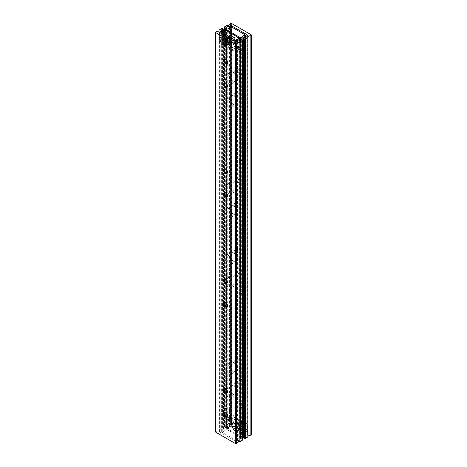<?xml version="1.0" encoding="UTF-8"?>
<svg xmlns="http://www.w3.org/2000/svg" width="467" height="467" viewBox="0 0 467 467"><rect width="100%" height="100%" fill="white"/><g stroke="black" fill="none" stroke-linecap="round" stroke-linejoin="round"><path stroke-width="0.35" stroke-dasharray="2.33 1.75" d="M241.439 428.093L241.439 428.093A3.596 2.078 60 0 1 238.894 423.686A3.596 2.078 60 0 1 241.439 422.221A3.596 2.078 60 0 1 243.984 426.628A3.596 2.078 60 0 1 241.439 428.093L240.26 427.416A1.926 1.115 60 0 1 238.894 425.052A1.926 1.115 60 0 1 239.291 424.17A1.926 1.115 60 0 1 240.26 424.264A1.926 1.115 60 0 1 241.515 425.962A1.926 1.115 60 0 1 241.223 427.509A1.926 1.115 60 0 1 240.26 427.416L241.439 428.093M239.402 424.76A1.926 1.115 -120 0 0 238.439 424.661A1.926 1.115 -120 0 0 238.141 426.208A1.926 1.115 -120 0 0 239.402 427.906A1.926 1.115 -120 0 0 240.365 428A1.926 1.115 -120 0 0 240.663 426.459A1.926 1.115 -120 0 0 239.402 424.76M233.763 423.079A1.926 1.115 -120 0 0 234.609 425.017A1.926 1.115 -120 0 0 236.092 425.536A1.926 1.115 -120 0 0 236.495 424.655A1.926 1.115 -120 0 0 235.648 422.711A1.926 1.115 -120 0 0 234.165 422.197A1.926 1.115 -120 0 0 233.763 423.079M235.8 421.899A1.926 1.115 -120 0 0 236.641 423.843A1.926 1.115 -120 0 0 238.129 424.357A1.926 1.115 -120 0 0 238.526 423.476A1.926 1.115 -120 0 0 237.685 421.538A1.926 1.115 -120 0 0 236.197 421.018A1.926 1.115 -120 0 0 235.8 421.899M242.315 428.011A1.926 1.115 -120 0 0 243.155 429.955A1.926 1.115 -120 0 0 244.638 430.469A1.926 1.115 -120 0 0 245.041 429.587A1.926 1.115 -120 0 0 244.2 427.649A1.926 1.115 -120 0 0 242.712 427.13A1.926 1.115 -120 0 0 242.315 428.011M244.346 426.838A1.926 1.115 -120 0 0 245.193 428.776A1.926 1.115 -120 0 0 246.675 429.296A1.926 1.115 -120 0 0 247.078 428.414A1.926 1.115 -120 0 0 246.232 426.47A1.926 1.115 -120 0 0 244.749 425.957A1.926 1.115 -120 0 0 244.346 426.838M239.402 292.605A5.184 2.989 -120 0 0 235.742 294.724A5.184 2.989 -120 0 0 239.402 301.069A5.184 2.989 -120 0 0 243.068 298.95A5.184 2.989 -120 0 0 239.402 292.605L241.235 293.667A2.592 1.494 -120 0 0 239.939 293.539A2.592 1.494 -120 0 0 239.542 295.611A2.592 1.494 -120 0 0 241.235 297.893A2.592 1.494 -120 0 0 242.531 298.022A2.592 1.494 -120 0 0 243.068 296.837A2.592 1.494 -120 0 0 241.235 293.667L239.402 292.605M241.439 293.545A2.592 1.494 -120 0 0 240.143 293.416A2.592 1.494 -120 0 0 239.746 295.494A2.592 1.494 -120 0 0 241.439 297.777A2.592 1.494 -120 0 0 242.735 297.905A2.592 1.494 -120 0 0 243.132 295.833A2.592 1.494 -120 0 0 241.439 293.545M239.402 269.103A5.184 2.989 -120 0 0 235.742 271.222A5.184 2.989 -120 0 0 239.402 277.567A5.184 2.989 -120 0 0 243.068 275.448A5.184 2.989 -120 0 0 239.402 269.103L241.235 270.165A2.592 1.494 -120 0 0 239.939 270.037A2.592 1.494 -120 0 0 239.542 272.109A2.592 1.494 -120 0 0 241.235 274.392A2.592 1.494 -120 0 0 242.531 274.52A2.592 1.494 -120 0 0 243.068 273.335A2.592 1.494 -120 0 0 241.235 270.165L239.402 269.103M241.439 270.043A2.592 1.494 -120 0 0 240.143 269.914A2.592 1.494 -120 0 0 239.746 271.992A2.592 1.494 -120 0 0 241.439 274.275A2.592 1.494 -120 0 0 242.735 274.403A2.592 1.494 -120 0 0 243.132 272.331A2.592 1.494 -120 0 0 241.439 270.043M239.402 159.352A5.184 2.989 -120 0 0 235.742 161.465A5.184 2.989 -120 0 0 239.402 167.811A5.184 2.989 -120 0 0 243.068 165.697A5.184 2.989 -120 0 0 239.402 159.352L241.235 160.409A2.592 1.494 -120 0 0 239.939 160.28A2.592 1.494 -120 0 0 239.542 162.358A2.592 1.494 -120 0 0 241.235 164.641A2.592 1.494 -120 0 0 242.531 164.769A2.592 1.494 -120 0 0 243.068 163.584A2.592 1.494 -120 0 0 241.235 160.409L239.402 159.352M241.439 160.292A2.592 1.494 -120 0 0 240.143 160.163A2.592 1.494 -120 0 0 239.746 162.242A2.592 1.494 -120 0 0 241.439 164.524A2.592 1.494 -120 0 0 242.735 164.653A2.592 1.494 -120 0 0 243.132 162.574A2.592 1.494 -120 0 0 241.439 160.292M239.402 182.854A5.184 2.989 -120 0 0 235.742 184.967A5.184 2.989 -120 0 0 239.402 191.312A5.184 2.989 -120 0 0 243.068 189.199A5.184 2.989 -120 0 0 239.402 182.854L241.235 183.91A2.592 1.494 -120 0 0 239.939 183.782A2.592 1.494 -120 0 0 239.542 185.86A2.592 1.494 -120 0 0 241.235 188.143A2.592 1.494 -120 0 0 242.531 188.271A2.592 1.494 -120 0 0 243.068 187.086A2.592 1.494 -120 0 0 241.235 183.91L239.402 182.854M241.439 183.794A2.592 1.494 -120 0 0 240.143 183.665A2.592 1.494 -120 0 0 239.746 185.743A2.592 1.494 -120 0 0 241.439 188.026A2.592 1.494 -120 0 0 242.735 188.154A2.592 1.494 -120 0 0 243.132 186.076A2.592 1.494 -120 0 0 241.439 183.794M239.402 378.626A5.184 2.989 -120 0 0 235.742 380.739A5.184 2.989 -120 0 0 239.402 387.085A5.184 2.989 -120 0 0 243.068 384.971A5.184 2.989 -120 0 0 239.402 378.626L241.235 379.683A2.592 1.494 -120 0 0 239.939 379.554A2.592 1.494 -120 0 0 239.542 381.627A2.592 1.494 -120 0 0 241.235 383.909A2.592 1.494 -120 0 0 242.531 384.037A2.592 1.494 -120 0 0 243.068 382.852A2.592 1.494 -120 0 0 241.235 379.683L239.402 378.626M241.439 379.566A2.592 1.494 -120 0 0 240.143 379.438A2.592 1.494 -120 0 0 239.746 381.51A2.592 1.494 -120 0 0 241.439 383.792A2.592 1.494 -120 0 0 242.735 383.921A2.592 1.494 -120 0 0 243.132 381.848A2.592 1.494 -120 0 0 241.439 379.566M239.402 402.128A5.184 2.989 -120 0 0 235.742 404.241A5.184 2.989 -120 0 0 239.402 410.586A5.184 2.989 -120 0 0 243.068 408.473A5.184 2.989 -120 0 0 239.402 402.128L241.235 403.184A2.592 1.494 -120 0 0 239.939 403.056A2.592 1.494 -120 0 0 239.542 405.128A2.592 1.494 -120 0 0 241.235 407.411A2.592 1.494 -120 0 0 242.531 407.539A2.592 1.494 -120 0 0 243.068 406.354A2.592 1.494 -120 0 0 241.235 403.184L239.402 402.128M241.439 403.068A2.592 1.494 -120 0 0 240.143 402.939A2.592 1.494 -120 0 0 239.746 405.012A2.592 1.494 -120 0 0 241.439 407.294A2.592 1.494 -120 0 0 242.735 407.422A2.592 1.494 -120 0 0 243.132 405.35A2.592 1.494 -120 0 0 241.439 403.068M239.402 73.103A5.184 2.989 -120 0 0 235.742 75.216A5.184 2.989 -120 0 0 239.402 81.562A5.184 2.989 -120 0 0 243.068 79.448A5.184 2.989 -120 0 0 239.402 73.103L241.235 74.16A2.592 1.494 -120 0 0 239.939 74.031A2.592 1.494 -120 0 0 239.542 76.103A2.592 1.494 -120 0 0 241.235 78.386A2.592 1.494 -120 0 0 242.531 78.514A2.592 1.494 -120 0 0 243.068 77.329A2.592 1.494 -120 0 0 241.235 74.16L239.402 73.103M241.439 74.043A2.592 1.494 -120 0 0 240.143 73.914A2.592 1.494 -120 0 0 239.746 75.987A2.592 1.494 -120 0 0 241.439 78.269A2.592 1.494 -120 0 0 242.735 78.398A2.592 1.494 -120 0 0 243.132 76.325A2.592 1.494 -120 0 0 241.439 74.043M239.402 49.601A5.184 2.989 -120 0 0 235.742 51.714A5.184 2.989 -120 0 0 239.402 58.06A5.184 2.989 -120 0 0 243.068 55.947A5.184 2.989 -120 0 0 239.402 49.601L241.235 50.658A2.592 1.494 -120 0 0 239.939 50.529A2.592 1.494 -120 0 0 239.542 52.602A2.592 1.494 -120 0 0 241.235 54.884A2.592 1.494 -120 0 0 242.531 55.013A2.592 1.494 -120 0 0 243.068 53.828A2.592 1.494 -120 0 0 241.235 50.658L239.402 49.601M241.439 50.541A2.592 1.494 -120 0 0 240.143 50.413A2.592 1.494 -120 0 0 239.746 52.485A2.592 1.494 -120 0 0 241.439 54.767A2.592 1.494 -120 0 0 242.735 54.896A2.592 1.494 -120 0 0 243.132 52.824A2.592 1.494 -120 0 0 241.439 50.541M251.655 434.719A0.578 0.333 0 0 0 251.485 434.485L231.387 422.88A0.578 0.333 0 0 0 230.575 422.88L230.079 423.236A2.878 1.664 180 0 1 230.079 423.283A2.878 1.664 180 0 1 227.125 424.947L224.469 426.406A0.578 0.333 0 0 0 224.469 426.873L225.689 427.579A0.578 0.333 0 0 0 226.477 427.597L226.542 427.457A2.428 1.401 180 0 1 226.536 427.358A2.428 1.401 180 0 1 229.139 425.957L230.575 425.233A0.578 0.333 180 0 1 231.387 425.233L247.417 434.485A0.578 0.333 180 0 1 247.417 434.952L246.156 435.781A2.428 1.401 180 0 1 246.162 435.886A2.428 1.401 180 0 1 243.558 437.281L243.325 37.786M243.558 437.281L243.558 37.751M246.156 435.781L246.156 36.455M229.139 425.957L229.139 28.604M226.542 427.457L226.542 29.544L226.548 427.486M226.477 427.597L226.477 30.624M230.079 423.236L230.079 23.794L230.079 423.236M240.826 427.153A2.014 1.162 60 0 1 240.412 428.076A2.014 1.162 60 0 1 238.859 427.538A2.014 1.162 60 0 1 237.977 425.507A2.014 1.162 60 0 1 238.398 424.585A2.014 1.162 60 0 1 239.95 425.128A2.014 1.162 60 0 1 240.826 427.153M239.606 427.86A2.014 1.162 60 0 1 239.186 428.782A2.014 1.162 60 0 1 237.639 428.245A2.014 1.162 60 0 1 236.757 426.213A2.014 1.162 60 0 1 237.172 425.291A2.014 1.162 60 0 1 238.725 425.834A2.014 1.162 60 0 1 239.606 427.86M245.099 429.622A2.014 1.162 60 0 1 244.685 430.545A2.014 1.162 60 0 1 243.132 430.008A2.014 1.162 60 0 1 242.25 427.976A2.014 1.162 60 0 1 242.671 427.054A2.014 1.162 60 0 1 244.223 427.597A2.014 1.162 60 0 1 245.099 429.622M243.879 430.329A2.014 1.162 60 0 1 243.465 431.251A2.014 1.162 60 0 1 241.912 430.708A2.014 1.162 60 0 1 241.03 428.683A2.014 1.162 60 0 1 241.451 427.76A2.014 1.162 60 0 1 243.003 428.297A2.014 1.162 60 0 1 243.879 430.329M236.553 424.69A2.014 1.162 60 0 1 236.139 425.612A2.014 1.162 60 0 1 234.586 425.069A2.014 1.162 60 0 1 233.704 423.044A2.014 1.162 60 0 1 234.119 422.121A2.014 1.162 60 0 1 235.672 422.658A2.014 1.162 60 0 1 236.553 424.69M235.333 425.39A2.014 1.162 60 0 1 234.913 426.313A2.014 1.162 60 0 1 233.36 425.776A2.014 1.162 60 0 1 232.484 423.75A2.014 1.162 60 0 1 232.899 422.828A2.014 1.162 60 0 1 234.452 423.365A2.014 1.162 60 0 1 235.333 425.39M231.463 425.274L247.341 434.438L247.341 425.04A2.312 1.337 -120 0 0 244.977 422.495A2.475 1.43 60 0 1 243.295 421.52A2.247 1.296 -120 0 0 241.778 420.639A2.475 1.43 60 0 1 240.114 419.681A2.247 1.296 -120 0 0 238.602 418.806A2.475 1.43 60 0 1 236.938 417.848A2.247 1.296 -120 0 0 235.432 416.973A2.475 1.43 60 0 1 233.763 416.009A2.247 1.296 -120 0 0 231.889 415.245A2.247 1.296 -120 0 0 231.463 415.875L231.463 425.274L226.378 428.21L227.19 428.683L227.19 419.751L241.439 427.976L241.439 436.908L245.303 434.678L231.06 426.453L227.19 428.683M242.7 437.118L242.25 437.381L242.25 427.976L242.7 427.719M243.179 427.445L247.341 425.04M247.341 434.438L243.179 436.843M242.25 437.381L241.439 436.908M231.463 415.875L226.378 418.811L226.378 428.21M226.378 418.811A2.247 1.296 60 0 1 226.799 418.181A2.247 1.296 60 0 1 228.678 418.952L233.763 416.009M235.432 416.973L230.342 419.909A2.475 1.43 60 0 1 228.678 418.952M230.342 419.909A2.247 1.296 60 0 1 231.854 420.785L236.938 417.848M238.602 418.806L233.518 421.742A2.475 1.43 60 0 1 231.854 420.785M233.518 421.742A2.247 1.296 60 0 1 235.024 422.617L240.114 419.681M241.778 420.639L236.693 423.575A2.475 1.43 60 0 1 235.024 422.617M236.693 423.575A2.247 1.296 60 0 1 238.211 424.462L243.295 421.52M244.977 422.495L239.886 425.431A2.475 1.43 60 0 1 238.211 424.462M239.886 425.431A2.312 1.337 60 0 1 242.25 427.976M245.303 434.678L245.303 425.746L231.06 417.521L231.06 426.453M231.06 417.521L227.19 419.751M241.439 427.976L245.303 425.746M229.957 425.274A1.926 1.115 60 0 1 230.359 424.392A1.926 1.115 60 0 1 230.505 424.328A1.926 1.115 60 0 1 231.194 424.421A1.926 1.115 60 0 1 232.689 426.85A1.926 1.115 60 0 1 232.677 426.996A1.926 1.115 60 0 1 232.286 427.731A1.926 1.115 60 0 1 232.14 427.795A1.926 1.115 60 0 1 230.71 427.118A1.926 1.115 60 0 1 229.957 425.274M235.269 425.355A1.926 1.115 -120 0 0 234.428 423.417A1.926 1.115 -120 0 0 232.945 422.898A1.926 1.115 -120 0 0 232.543 423.785A1.926 1.115 -120 0 0 233.383 425.723A1.926 1.115 -120 0 0 234.872 426.243A1.926 1.115 -120 0 0 235.269 425.355M238.509 430.212A1.926 1.115 60 0 1 238.906 429.325A1.926 1.115 60 0 1 239.057 429.266A1.926 1.115 60 0 1 239.74 429.354A1.926 1.115 60 0 1 241.235 431.782A1.926 1.115 60 0 1 241.229 431.934A1.926 1.115 60 0 1 240.832 432.67A1.926 1.115 60 0 1 240.686 432.728A1.926 1.115 60 0 1 239.262 432.051A1.926 1.115 60 0 1 238.509 430.212M243.821 430.294A1.926 1.115 -120 0 0 242.98 428.35A1.926 1.115 -120 0 0 241.492 427.836A1.926 1.115 -120 0 0 241.095 428.718A1.926 1.115 -120 0 0 241.935 430.656A1.926 1.115 -120 0 0 243.418 431.175A1.926 1.115 -120 0 0 243.821 430.294M233.296 428.683A1.442 0.829 60 0 1 233.593 428.023A1.442 0.829 60 0 1 234.703 428.408A1.442 0.829 60 0 1 235.333 429.856A1.442 0.829 60 0 1 235.035 430.516A1.442 0.829 60 0 1 233.926 430.13A1.442 0.829 60 0 1 233.296 428.683M239.197 427.626A1.442 0.829 -120 0 0 238.573 426.178A1.442 0.829 -120 0 0 237.464 425.793A1.442 0.829 -120 0 0 237.166 426.453A1.442 0.829 -120 0 0 237.791 427.9A1.442 0.829 -120 0 0 238.9 428.286A1.442 0.829 -120 0 0 239.197 427.626M229.186 423.417A3.742 2.16 60 0 1 230.178 423.832A3.742 2.16 60 0 1 232.683 428.163A3.742 2.16 60 0 1 230.896 430.189A3.742 2.16 60 0 1 227.534 426.342A3.742 2.16 60 0 1 229.186 423.417M237.732 428.356A3.742 2.16 60 0 1 238.73 428.77A3.742 2.16 60 0 1 241.229 433.102A3.742 2.16 60 0 1 239.443 435.121A3.742 2.16 60 0 1 236.086 431.28A3.742 2.16 60 0 1 237.732 428.356M231.142 426.027L231.142 418.035L227.271 420.271L227.271 428.262L231.142 426.027A0.578 0.333 -120 0 0 231.544 426.733L227.68 428.963L240.949 436.627L244.819 434.392A0.578 0.333 -120 0 0 245.222 434.158L241.357 436.388L241.357 428.402L245.222 426.167A0.578 0.333 -120 0 0 244.819 425.46L240.949 427.696L227.68 420.031L231.544 417.802A0.578 0.333 -120 0 0 231.142 418.035M231.544 417.802L244.819 425.46M245.222 426.167L245.222 434.158M244.819 434.392L231.544 426.733M227.271 420.271A0.578 0.333 60 0 1 227.68 420.031M227.68 428.963A0.578 0.333 60 0 1 227.271 428.262M241.357 436.388A0.578 0.333 60 0 1 240.949 436.627M240.949 427.696A0.578 0.333 60 0 1 241.357 428.402M229.834 98.128A5.184 2.989 -120 0 0 232.099 103.341A5.184 2.989 -120 0 0 236.092 104.731A5.184 2.989 -120 0 0 237.166 102.361A5.184 2.989 -120 0 0 234.901 97.148A5.184 2.989 -120 0 0 230.908 95.758A5.184 2.989 -120 0 0 229.834 98.128M234.72 95.309A5.184 2.989 -120 0 0 236.985 100.522A5.184 2.989 -120 0 0 240.978 101.911A5.184 2.989 -120 0 0 242.046 99.541A5.184 2.989 -120 0 0 239.787 94.328A5.184 2.989 -120 0 0 235.794 92.939A5.184 2.989 -120 0 0 234.72 95.309M229.834 364.639A5.184 2.989 -120 0 0 232.099 369.852A5.184 2.989 -120 0 0 236.092 371.242A5.184 2.989 -120 0 0 237.166 368.872A5.184 2.989 -120 0 0 234.901 363.659A5.184 2.989 -120 0 0 230.908 362.269A5.184 2.989 -120 0 0 229.834 364.639M234.72 361.82A5.184 2.989 -120 0 0 236.985 367.033A5.184 2.989 -120 0 0 240.978 368.422A5.184 2.989 -120 0 0 242.046 366.052A5.184 2.989 -120 0 0 239.787 360.833A5.184 2.989 -120 0 0 235.794 359.45A5.184 2.989 -120 0 0 234.72 361.82M229.834 388.141A5.184 2.989 -120 0 0 232.099 393.354A5.184 2.989 -120 0 0 236.092 394.743A5.184 2.989 -120 0 0 237.166 392.373A5.184 2.989 -120 0 0 234.901 387.161A5.184 2.989 -120 0 0 230.908 385.771A5.184 2.989 -120 0 0 229.834 388.141M234.72 385.322A5.184 2.989 -120 0 0 236.985 390.535A5.184 2.989 -120 0 0 240.978 391.924A5.184 2.989 -120 0 0 242.046 389.554A5.184 2.989 -120 0 0 239.787 384.335A5.184 2.989 -120 0 0 235.794 382.952A5.184 2.989 -120 0 0 234.72 385.322M229.834 74.627A5.184 2.989 -120 0 0 232.099 79.839A5.184 2.989 -120 0 0 236.092 81.229A5.184 2.989 -120 0 0 237.166 78.859A5.184 2.989 -120 0 0 234.901 73.646A5.184 2.989 -120 0 0 230.908 72.257A5.184 2.989 -120 0 0 229.834 74.627M234.72 71.807A5.184 2.989 -120 0 0 236.985 77.02A5.184 2.989 -120 0 0 240.978 78.409A5.184 2.989 -120 0 0 242.046 76.039A5.184 2.989 -120 0 0 239.787 70.826A5.184 2.989 -120 0 0 235.794 69.437A5.184 2.989 -120 0 0 234.72 71.807M229.834 207.885A5.184 2.989 -120 0 0 232.099 213.098A5.184 2.989 -120 0 0 236.092 214.487A5.184 2.989 -120 0 0 237.166 212.111A5.184 2.989 -120 0 0 234.901 206.899A5.184 2.989 -120 0 0 230.908 205.509A5.184 2.989 -120 0 0 229.834 207.885M234.72 205.066A5.184 2.989 -120 0 0 236.985 210.278A5.184 2.989 -120 0 0 240.978 211.668A5.184 2.989 -120 0 0 242.046 209.292A5.184 2.989 -120 0 0 239.787 204.079A5.184 2.989 -120 0 0 235.794 202.69A5.184 2.989 -120 0 0 234.72 205.066M229.834 254.889A5.184 2.989 -120 0 0 232.099 260.101A5.184 2.989 -120 0 0 236.092 261.491A5.184 2.989 -120 0 0 237.166 259.115A5.184 2.989 -120 0 0 234.901 253.902A5.184 2.989 -120 0 0 230.908 252.513A5.184 2.989 -120 0 0 229.834 254.889M234.72 252.069A5.184 2.989 -120 0 0 236.985 257.282A5.184 2.989 -120 0 0 240.978 258.671A5.184 2.989 -120 0 0 242.046 256.295A5.184 2.989 -120 0 0 239.787 251.083A5.184 2.989 -120 0 0 235.794 249.693A5.184 2.989 -120 0 0 234.72 252.069M229.834 278.39A5.184 2.989 -120 0 0 232.099 283.603A5.184 2.989 -120 0 0 236.092 284.993A5.184 2.989 -120 0 0 237.166 282.617A5.184 2.989 -120 0 0 234.901 277.404A5.184 2.989 -120 0 0 230.908 276.015A5.184 2.989 -120 0 0 229.834 278.39M234.72 275.571A5.184 2.989 -120 0 0 236.985 280.784A5.184 2.989 -120 0 0 240.978 282.173A5.184 2.989 -120 0 0 242.046 279.797A5.184 2.989 -120 0 0 239.787 274.584A5.184 2.989 -120 0 0 235.794 273.195A5.184 2.989 -120 0 0 234.72 275.571M229.834 184.383A5.184 2.989 -120 0 0 232.099 189.596A5.184 2.989 -120 0 0 236.092 190.985A5.184 2.989 -120 0 0 237.166 188.61A5.184 2.989 -120 0 0 234.901 183.397A5.184 2.989 -120 0 0 230.908 182.007A5.184 2.989 -120 0 0 229.834 184.383M234.72 181.564A5.184 2.989 -120 0 0 236.985 186.777A5.184 2.989 -120 0 0 240.978 188.166A5.184 2.989 -120 0 0 242.046 185.79A5.184 2.989 -120 0 0 239.787 180.577A5.184 2.989 -120 0 0 235.794 179.188A5.184 2.989 -120 0 0 234.72 181.564M243.179 424.421A2.428 1.401 180 0 1 244.761 424.164L244.761 37.623M244.761 424.164L245.175 424.024A0.578 0.333 0 0 0 245.175 423.557L231.591 415.712A0.578 0.333 0 0 0 230.78 415.712L230.535 415.951A2.428 1.401 180 0 1 230.54 416.056A2.428 1.401 180 0 1 227.937 417.451L226.705 418.064A0.578 0.333 0 0 0 226.705 418.531L240.295 426.377A0.578 0.333 0 0 0 241.106 426.377L242.163 425.665A2.428 1.401 180 0 1 242.157 425.565A2.428 1.401 180 0 1 242.7 424.678M242.163 425.665L242.163 39.911L242.169 425.694M227.937 417.451L227.937 28.732M230.535 415.951L230.535 27.436M228.614 365.346A5.184 2.989 -120 0 0 226.022 365.089A5.184 2.989 -120 0 0 225.228 369.239A5.184 2.989 -120 0 0 228.614 373.804A5.184 2.989 -120 0 0 231.206 374.061A5.184 2.989 -120 0 0 232 369.911A5.184 2.989 -120 0 0 228.614 365.346M233.5 362.526A5.184 2.989 -120 0 0 230.908 362.269A5.184 2.989 -120 0 0 230.114 366.42A5.184 2.989 -120 0 0 233.5 370.985A5.184 2.989 -120 0 0 236.092 371.242A5.184 2.989 -120 0 0 236.886 367.091A5.184 2.989 -120 0 0 233.5 362.526M228.614 98.835A5.184 2.989 -120 0 0 226.022 98.578A5.184 2.989 -120 0 0 225.228 102.728A5.184 2.989 -120 0 0 228.614 107.293A5.184 2.989 -120 0 0 231.206 107.55A5.184 2.989 -120 0 0 232 103.4A5.184 2.989 -120 0 0 228.614 98.835M233.5 96.015A5.184 2.989 -120 0 0 230.908 95.758A5.184 2.989 -120 0 0 230.114 99.909A5.184 2.989 -120 0 0 233.5 104.474A5.184 2.989 -120 0 0 236.092 104.731A5.184 2.989 -120 0 0 236.886 100.58A5.184 2.989 -120 0 0 233.5 96.015M228.614 75.333A5.184 2.989 -120 0 0 226.022 75.076A5.184 2.989 -120 0 0 225.228 79.227A5.184 2.989 -120 0 0 228.614 83.791A5.184 2.989 -120 0 0 231.206 84.048A5.184 2.989 -120 0 0 232 79.898A5.184 2.989 -120 0 0 228.614 75.333M233.5 72.513A5.184 2.989 -120 0 0 230.908 72.257A5.184 2.989 -120 0 0 230.114 76.407A5.184 2.989 -120 0 0 233.5 80.972A5.184 2.989 -120 0 0 236.092 81.229A5.184 2.989 -120 0 0 236.886 77.078A5.184 2.989 -120 0 0 233.5 72.513M224.954 391.072A5.184 2.989 -120 0 0 228.614 397.306A5.184 2.989 -120 0 0 231.206 397.563A5.184 2.989 -120 0 0 232 393.412A5.184 2.989 -120 0 0 228.614 388.848A5.184 2.989 -120 0 0 226.022 388.591A5.184 2.989 -120 0 0 225.713 388.824M233.5 386.028A5.184 2.989 -120 0 0 230.908 385.771A5.184 2.989 -120 0 0 230.114 389.922A5.184 2.989 -120 0 0 233.5 394.487A5.184 2.989 -120 0 0 236.092 394.743A5.184 2.989 -120 0 0 236.886 390.593A5.184 2.989 -120 0 0 233.5 386.028M228.614 255.589A5.184 2.989 -120 0 0 226.022 255.332A5.184 2.989 -120 0 0 225.228 259.489A5.184 2.989 -120 0 0 228.614 264.053A5.184 2.989 -120 0 0 231.206 264.31A5.184 2.989 -120 0 0 232 260.16A5.184 2.989 -120 0 0 228.614 255.589M233.5 252.77A5.184 2.989 -120 0 0 230.908 252.513A5.184 2.989 -120 0 0 230.114 256.669A5.184 2.989 -120 0 0 233.5 261.234A5.184 2.989 -120 0 0 236.092 261.491A5.184 2.989 -120 0 0 236.886 257.335A5.184 2.989 -120 0 0 233.5 252.77M228.614 208.586A5.184 2.989 -120 0 0 226.022 208.329A5.184 2.989 -120 0 0 225.228 212.485A5.184 2.989 -120 0 0 228.614 217.05A5.184 2.989 -120 0 0 231.206 217.307A5.184 2.989 -120 0 0 232 213.156A5.184 2.989 -120 0 0 228.614 208.586M233.5 205.766A5.184 2.989 -120 0 0 230.908 205.509A5.184 2.989 -120 0 0 230.114 209.665A5.184 2.989 -120 0 0 233.5 214.23A5.184 2.989 -120 0 0 236.092 214.487A5.184 2.989 -120 0 0 236.886 210.331A5.184 2.989 -120 0 0 233.5 205.766M228.614 185.084A5.184 2.989 -120 0 0 226.022 184.827A5.184 2.989 -120 0 0 225.228 188.983A5.184 2.989 -120 0 0 228.614 193.548A5.184 2.989 -120 0 0 231.206 193.805A5.184 2.989 -120 0 0 232 189.655A5.184 2.989 -120 0 0 228.614 185.084M233.5 182.264A5.184 2.989 -120 0 0 230.908 182.007A5.184 2.989 -120 0 0 230.114 186.164A5.184 2.989 -120 0 0 233.5 190.729A5.184 2.989 -120 0 0 236.092 190.985A5.184 2.989 -120 0 0 236.886 186.829A5.184 2.989 -120 0 0 233.5 182.264M224.954 281.315A5.184 2.989 -120 0 0 228.614 287.555A5.184 2.989 -120 0 0 231.206 287.812A5.184 2.989 -120 0 0 232 283.662A5.184 2.989 -120 0 0 228.614 279.091A5.184 2.989 -120 0 0 226.022 278.834A5.184 2.989 -120 0 0 225.713 279.068M233.5 276.271A5.184 2.989 -120 0 0 230.908 276.015A5.184 2.989 -120 0 0 230.114 280.171A5.184 2.989 -120 0 0 233.5 284.736A5.184 2.989 -120 0 0 236.092 284.993A5.184 2.989 -120 0 0 236.886 280.836A5.184 2.989 -120 0 0 233.5 276.271M222.239 431.555L221.825 431.695A0.578 0.333 0 0 0 221.825 432.162L235.409 440.007A0.578 0.333 0 0 0 236.22 440.007L236.465 439.768A2.428 1.401 180 0 1 236.46 439.663A2.428 1.401 180 0 1 239.063 438.268L240.295 437.655A0.578 0.333 0 0 0 240.295 437.188L226.705 429.342A0.578 0.333 0 0 0 225.894 429.342L224.837 430.054A2.428 1.401 180 0 1 224.843 430.154A2.428 1.401 180 0 1 222.239 431.555L222.239 42.836L221.825 42.976A0.578 0.333 0 0 0 221.825 43.443L235.409 51.288A0.578 0.333 0 0 0 236.22 51.288L236.465 51.049A2.428 1.401 180 0 1 236.46 50.944A2.428 1.401 180 0 1 239.063 49.549L240.295 48.936A0.578 0.333 0 0 0 240.295 48.469L226.705 40.623A0.578 0.333 0 0 0 225.894 40.623L224.837 41.335A2.428 1.401 180 0 1 224.843 41.435A2.428 1.401 180 0 1 222.239 42.836M224.837 430.054L224.837 41.335M239.063 438.268L239.063 49.549M236.465 439.768L236.465 51.049M224.096 59.869A5.184 2.989 60 0 1 223.932 58.527A5.184 2.989 60 0 1 227.598 56.414A5.184 2.989 60 0 1 231.258 62.759A5.184 2.989 60 0 1 227.598 64.872L225.765 63.816L227.598 64.872A5.184 2.989 60 0 1 226.518 64.067M224.37 59.525A2.592 1.494 60 0 1 224.469 59.461A2.592 1.494 60 0 1 225.765 59.589A2.592 1.494 60 0 1 227.458 61.872A2.592 1.494 60 0 1 227.061 63.944A2.592 1.494 60 0 1 226.956 63.997M224.096 83.371A5.184 2.989 60 0 1 223.932 82.029A5.184 2.989 60 0 1 227.598 79.915A5.184 2.989 60 0 1 231.258 86.261A5.184 2.989 60 0 1 227.598 88.374L225.765 87.317L227.598 88.374A5.184 2.989 60 0 1 226.518 87.568M224.37 83.027A2.592 1.494 60 0 1 224.469 82.963A2.592 1.494 60 0 1 225.765 83.091A2.592 1.494 60 0 1 227.458 85.373A2.592 1.494 60 0 1 227.061 87.446A2.592 1.494 60 0 1 226.956 87.498M224.096 169.387A5.184 2.989 60 0 1 223.932 168.05A5.184 2.989 60 0 1 227.598 165.931A5.184 2.989 60 0 1 231.258 172.276A5.184 2.989 60 0 1 227.598 174.395L225.765 173.333L227.598 174.395A5.184 2.989 60 0 1 226.518 173.584M224.37 169.042A2.592 1.494 60 0 1 224.469 168.978A2.592 1.494 60 0 1 225.765 169.107A2.592 1.494 60 0 1 227.458 171.389A2.592 1.494 60 0 1 227.061 173.461A2.592 1.494 60 0 1 226.956 173.514M224.096 192.889A5.184 2.989 60 0 1 223.932 191.552A5.184 2.989 60 0 1 227.598 189.433A5.184 2.989 60 0 1 231.258 195.778A5.184 2.989 60 0 1 227.598 197.897L225.765 196.835L227.598 197.897A5.184 2.989 60 0 1 226.518 197.086M224.37 192.544A2.592 1.494 60 0 1 224.469 192.48A2.592 1.494 60 0 1 225.765 192.608A2.592 1.494 60 0 1 227.458 194.891A2.592 1.494 60 0 1 227.061 196.963A2.592 1.494 60 0 1 226.956 197.016M224.096 302.639A5.184 2.989 60 0 1 223.932 301.303A5.184 2.989 60 0 1 227.598 299.189A5.184 2.989 60 0 1 231.258 305.535A5.184 2.989 60 0 1 227.598 307.648L225.765 306.591L227.598 307.648A5.184 2.989 60 0 1 226.518 306.837M224.37 302.295A2.592 1.494 60 0 1 224.469 302.231A2.592 1.494 60 0 1 225.765 302.359A2.592 1.494 60 0 1 227.458 304.642A2.592 1.494 60 0 1 227.061 306.72A2.592 1.494 60 0 1 226.956 306.772M224.096 279.138A5.184 2.989 60 0 1 223.932 277.801A5.184 2.989 60 0 1 227.598 275.688A5.184 2.989 60 0 1 231.258 282.033A5.184 2.989 60 0 1 227.598 284.146L225.765 283.09L227.598 284.146A5.184 2.989 60 0 1 226.518 283.335M224.37 278.793A2.592 1.494 60 0 1 224.469 278.729A2.592 1.494 60 0 1 225.765 278.857A2.592 1.494 60 0 1 227.458 281.14A2.592 1.494 60 0 1 227.061 283.218A2.592 1.494 60 0 1 226.956 283.271M224.096 412.396A5.184 2.989 60 0 1 223.932 411.053A5.184 2.989 60 0 1 227.598 408.94A5.184 2.989 60 0 1 231.258 415.286A5.184 2.989 60 0 1 227.598 417.399L225.765 416.342L227.598 417.399A5.184 2.989 60 0 1 226.518 416.593M224.37 412.052A2.592 1.494 60 0 1 224.469 411.987A2.592 1.494 60 0 1 225.765 412.116A2.592 1.494 60 0 1 227.458 414.398A2.592 1.494 60 0 1 227.061 416.471A2.592 1.494 60 0 1 226.956 416.523M224.096 388.894A5.184 2.989 60 0 1 223.932 387.552A5.184 2.989 60 0 1 227.598 385.438A5.184 2.989 60 0 1 231.258 391.784A5.184 2.989 60 0 1 227.598 393.897L225.765 392.84L227.598 393.897A5.184 2.989 60 0 1 226.518 393.091M224.37 388.55A2.592 1.494 60 0 1 224.469 388.486A2.592 1.494 60 0 1 225.765 388.614A2.592 1.494 60 0 1 227.458 390.897A2.592 1.494 60 0 1 227.061 392.969A2.592 1.494 60 0 1 226.956 393.021M228.013 42.468A1.926 1.115 -120 0 0 228.106 41.948A1.926 1.115 -120 0 0 226.74 39.584L225.561 38.907L226.74 39.584A1.926 1.115 -120 0 0 226.244 39.409M226.297 39.45A1.926 1.115 60 0 1 226.635 39A1.926 1.115 60 0 1 227.598 39.094A1.926 1.115 60 0 1 228.859 40.792A1.926 1.115 60 0 1 228.561 42.339A1.926 1.115 60 0 1 228.001 42.404M223.325 39.777A1.926 1.115 60 0 1 222.064 38.078A1.926 1.115 60 0 1 222.362 36.531A1.926 1.115 60 0 1 223.325 36.624A1.926 1.115 60 0 1 224.586 38.323A1.926 1.115 60 0 1 224.288 39.87A1.926 1.115 60 0 1 223.325 39.777M231.871 44.709A1.926 1.115 60 0 1 230.61 43.011A1.926 1.115 60 0 1 230.908 41.464A1.926 1.115 60 0 1 231.871 41.563A1.926 1.115 60 0 1 233.132 43.262A1.926 1.115 60 0 1 232.835 44.803A1.926 1.115 60 0 1 231.871 44.709M242.7 439.891A0.578 0.333 0 0 0 242.531 439.657L241.311 438.951A0.578 0.333 0 0 0 240.523 438.933L240.458 439.073A2.428 1.401 180 0 1 240.464 439.173A2.428 1.401 180 0 1 237.861 440.574L236.425 441.297A0.578 0.333 180 0 1 235.613 441.297L219.583 432.045A0.578 0.333 180 0 1 219.583 431.578L220.844 430.749A2.428 1.401 180 0 1 220.838 430.644A2.428 1.401 180 0 1 223.442 429.249L223.675 429.214A0.578 0.333 0 0 0 223.652 428.759L222.432 428.052A0.578 0.333 0 0 0 221.621 428.052L219.087 429.582A2.878 1.664 180 0 1 219.087 429.628A2.878 1.664 180 0 1 216.133 431.292L215.515 431.578A0.578 0.333 0 0 0 215.345 431.812M219.087 429.582L219.087 30.139L219.087 429.582M223.675 429.214L223.675 30.238M223.442 429.249L223.442 30.378M237.861 440.574L237.861 41.043M240.458 439.073L240.458 39.748M240.523 438.933L240.523 39.403M229.023 41.493A2.014 1.162 -120 0 0 228.141 39.461A2.014 1.162 -120 0 0 226.588 38.924A2.014 1.162 -120 0 0 226.174 39.847A2.014 1.162 -120 0 0 227.05 41.872A2.014 1.162 -120 0 0 228.602 42.415A2.014 1.162 -120 0 0 229.023 41.493M230.243 40.787A2.014 1.162 -120 0 0 229.361 38.755A2.014 1.162 -120 0 0 227.814 38.218A2.014 1.162 -120 0 0 227.394 39.14A2.014 1.162 -120 0 0 228.275 41.166A2.014 1.162 -120 0 0 229.828 41.709A2.014 1.162 -120 0 0 230.243 40.787M233.296 43.956A2.014 1.162 -120 0 0 232.414 41.931A2.014 1.162 -120 0 0 230.861 41.388A2.014 1.162 -120 0 0 230.447 42.31A2.014 1.162 -120 0 0 231.328 44.342A2.014 1.162 -120 0 0 232.881 44.879A2.014 1.162 -120 0 0 233.296 43.956M234.516 43.25A2.014 1.162 -120 0 0 233.64 41.224A2.014 1.162 -120 0 0 232.087 40.687A2.014 1.162 -120 0 0 231.667 41.61A2.014 1.162 -120 0 0 232.548 43.635A2.014 1.162 -120 0 0 234.101 44.172A2.014 1.162 -120 0 0 234.516 43.25M235.537 41.726L235.537 51.125A2.312 1.337 60 0 1 235.111 51.738A2.312 1.337 60 0 1 233.173 50.944A2.475 1.43 -120 0 0 231.492 49.975A2.247 1.296 60 0 1 229.974 49.105A2.475 1.43 -120 0 0 228.31 48.142A2.247 1.296 60 0 1 226.799 47.272A2.475 1.43 -120 0 0 225.135 46.309A2.247 1.296 60 0 1 223.623 45.439A2.475 1.43 -120 0 0 221.959 44.476A2.247 1.296 60 0 1 219.659 41.96L224.75 39.024A2.014 1.162 -120 0 0 223.868 36.992A2.014 1.162 -120 0 0 222.315 36.455A2.014 1.162 -120 0 0 221.901 37.378A2.014 1.162 -120 0 0 222.777 39.403A2.014 1.162 -120 0 0 224.329 39.946A2.014 1.162 -120 0 0 224.75 39.024L224.75 29.619M225.97 38.317A2.014 1.162 -120 0 0 225.088 36.292A2.014 1.162 -120 0 0 223.535 35.749A2.014 1.162 -120 0 0 223.121 36.671A2.014 1.162 -120 0 0 223.997 38.703A2.014 1.162 -120 0 0 225.549 39.24A2.014 1.162 -120 0 0 225.97 38.317M219.659 41.96L219.659 32.562M240.622 39.362L240.622 48.189L235.537 51.125M224.75 39.024A2.247 1.296 -120 0 0 227.05 41.54L221.959 44.476M223.623 45.439L228.713 42.503A2.475 1.43 -120 0 0 227.05 41.54M228.713 42.503A2.247 1.296 -120 0 0 230.225 43.373L225.135 46.309M226.799 47.272L231.889 44.336A2.475 1.43 -120 0 0 230.225 43.373M231.889 44.336A2.247 1.296 -120 0 0 233.401 45.206L228.31 48.142M229.974 49.105L235.064 46.169A2.475 1.43 -120 0 0 233.401 45.206M235.064 46.169A2.247 1.296 -120 0 0 236.582 47.039L231.492 49.975M233.173 50.944L238.258 48.002A2.475 1.43 -120 0 0 236.582 47.039M238.258 48.002A2.312 1.337 -120 0 0 240.196 48.801A2.312 1.337 -120 0 0 240.622 48.189M235.94 40.547L235.94 49.479L221.697 41.254L221.697 32.322M225.561 30.46L225.561 39.024L239.81 47.249L239.81 38.317M221.697 41.254L225.561 39.024M239.81 47.249L235.94 49.479M225.765 35.218A1.926 1.115 -120 0 0 226.314 36.794A1.926 1.115 -120 0 0 227.26 37.646A1.926 1.115 -120 0 0 228.094 37.675A1.926 1.115 -120 0 0 228.491 36.788A1.926 1.115 -120 0 0 227.943 35.212A1.926 1.115 -120 0 0 226.168 34.33A1.926 1.115 -120 0 0 225.771 35.066A1.926 1.115 -120 0 0 225.765 35.218M225.905 38.282A1.926 1.115 60 0 1 225.508 39.164A1.926 1.115 60 0 1 224.02 38.65A1.926 1.115 60 0 1 223.179 36.706A1.926 1.115 60 0 1 223.582 35.825A1.926 1.115 60 0 1 225.065 36.344A1.926 1.115 60 0 1 225.905 38.282M234.311 40.15A1.926 1.115 -120 0 0 234.86 41.726A1.926 1.115 -120 0 0 235.806 42.579A1.926 1.115 -120 0 0 236.641 42.608A1.926 1.115 -120 0 0 237.043 41.726A1.926 1.115 -120 0 0 236.495 40.15A1.926 1.115 -120 0 0 234.714 39.269A1.926 1.115 -120 0 0 234.323 40.004A1.926 1.115 -120 0 0 234.311 40.15M234.457 43.215A1.926 1.115 60 0 1 234.055 44.102A1.926 1.115 60 0 1 232.572 43.583A1.926 1.115 60 0 1 231.731 41.645A1.926 1.115 60 0 1 232.128 40.757A1.926 1.115 60 0 1 233.617 41.277A1.926 1.115 60 0 1 234.457 43.215M231.667 37.144A1.442 0.829 -120 0 0 232.297 38.592A1.442 0.829 -120 0 0 233.407 38.977A1.442 0.829 -120 0 0 233.704 38.317A1.442 0.829 -120 0 0 233.074 36.87A1.442 0.829 -120 0 0 231.965 36.484A1.442 0.829 -120 0 0 231.667 37.144M229.834 40.547A1.442 0.829 60 0 1 229.536 41.207A1.442 0.829 60 0 1 228.427 40.822A1.442 0.829 60 0 1 227.803 39.374A1.442 0.829 60 0 1 228.1 38.714A1.442 0.829 60 0 1 229.209 39.1A1.442 0.829 60 0 1 229.834 40.547M227.557 37.664A3.742 2.16 -120 0 0 228.27 38.23A3.742 2.16 -120 0 0 231.007 37.342A3.742 2.16 -120 0 0 229.268 32.865A3.742 2.16 -120 0 0 225.771 33.898A3.742 2.16 -120 0 0 227.557 37.664M236.104 42.596A3.742 2.16 -120 0 0 236.822 43.168A3.742 2.16 -120 0 0 239.559 42.275A3.742 2.16 -120 0 0 237.814 37.798A3.742 2.16 -120 0 0 234.317 38.837A3.742 2.16 -120 0 0 236.104 42.596M221.778 32.842L221.778 40.833L225.643 38.598L225.643 30.612L221.778 32.842A0.578 0.333 60 0 1 221.895 32.579L222.018 32.509M222.181 41.54L235.456 49.198L239.32 46.969L226.051 39.304L222.181 41.54A0.578 0.333 60 0 1 221.778 40.833M235.858 48.965L235.858 40.973L239.729 38.738L239.729 46.729L235.858 48.965A0.578 0.333 60 0 1 235.456 49.198M225.643 38.598A0.578 0.333 -120 0 0 226.051 39.304M239.729 38.738A0.578 0.333 -120 0 0 239.647 38.411M239.32 46.969A0.578 0.333 -120 0 0 239.729 46.729M246.237 435.635L246.237 36.105M247.417 434.952L247.417 434.485M231.387 425.233L231.387 26.917M230.575 425.233L230.575 27.115M229.396 425.91L229.396 28.528M225.689 427.579L225.689 30.39M224.469 426.873L224.469 29.783M224.469 426.406L224.469 26.876M226.915 424.993L226.915 25.463M227.125 424.947L227.125 25.416M230.161 423.12L230.161 23.589M230.575 422.88L230.575 23.35M231.387 422.88L231.387 23.35M251.485 434.485L251.485 34.955M242.081 425.811L242.081 39.864M241.106 426.377L241.106 39.345M240.295 426.377L240.295 38.598M226.705 418.531L226.705 30.752M226.705 418.064L226.705 29.345M227.68 417.498L227.68 28.779M230.616 415.805L230.616 27.086M230.78 415.712L230.78 26.993M231.591 415.712L231.591 26.993M245.175 423.557L245.175 34.838M245.175 424.024L245.175 37.483M245.017 424.118L245.017 37.547M224.919 429.909L224.919 41.189M225.894 429.342L225.894 40.623M226.705 429.342L226.705 40.623M240.295 437.188L240.295 48.469M240.295 437.655L240.295 48.936M239.32 438.221L239.32 49.502M236.384 439.914L236.384 51.195M236.22 440.007L236.22 51.288M235.409 440.007L235.409 51.288M221.825 432.162L221.825 43.443M221.825 431.695L221.825 42.976M221.983 431.601L221.983 42.882M216.133 431.292L216.133 31.762M215.923 431.339L215.923 31.809M219.169 429.465L219.169 29.935M221.621 428.052L221.621 28.522M222.432 428.052L222.432 28.522M223.652 428.759L223.652 29.223M220.763 430.895L220.763 31.925M219.583 431.578L219.583 432.045M235.613 441.297L235.613 41.767M236.425 441.297L236.425 41.767M237.604 440.62L237.604 41.09M241.311 438.951L241.311 39.421M242.531 439.657L242.531 40.127M215.515 431.578L215.515 32.048M238.894 425.052L238.894 423.686M238.439 424.661L239.291 424.17M238.129 424.357L236.092 425.536M246.675 429.296L244.638 430.469M247.913 436.902L247.913 37.372M246.162 435.886L246.162 36.356M246.156 435.752L246.156 36.484M247.586 434.719L247.586 35.188M226.536 427.358L226.536 27.827M224.3 426.64L224.3 29.882M230.079 423.283L230.079 23.753M243.068 53.828L243.068 55.947M243.068 77.329L243.068 79.448M243.068 406.354L243.068 408.473M243.068 382.852L243.068 384.971M243.068 187.086L243.068 189.199M243.068 163.584L243.068 165.697M243.068 273.335L243.068 275.448M243.068 296.837L243.068 298.95M244.749 425.957L242.712 427.13M236.197 421.018L234.165 422.197M240.365 428L241.223 427.509M239.186 428.782L240.412 428.076M243.465 431.251L244.685 430.545M234.913 426.313L236.139 425.612M237.172 425.291L238.398 424.585M241.451 427.76L242.671 427.054M232.899 422.828L234.119 422.121M226.799 418.181L231.889 415.245M232.945 422.898L230.359 424.392M241.492 427.836L238.906 429.325M237.464 425.793L233.593 428.023M230.178 423.832L231.194 424.421M232.683 428.163L232.677 426.996M238.73 428.77L239.74 429.354M241.229 433.102L241.229 431.934M234.872 426.243L232.286 427.731M243.418 431.175L240.832 432.67M238.9 428.286L235.035 430.516M231.258 417.772L227.394 420.008M245.105 434.421L241.235 436.657M240.978 101.911L231.206 107.55M240.978 368.422L231.206 374.061M240.978 391.924L231.206 397.563M240.978 78.409L231.206 84.048M240.978 211.668L231.206 217.307M240.978 258.671L231.206 264.31M240.978 282.173L231.206 287.812M240.978 188.166L231.206 193.805M242.157 425.565L242.157 36.846M226.536 418.298L226.536 30.653M230.54 416.056L230.54 27.337M230.535 415.922L230.535 27.465M245.344 423.791L245.344 37.401M235.794 179.188L226.022 184.827M235.794 273.195L226.022 278.834M235.794 249.693L226.022 255.332M235.794 202.69L226.022 208.329M235.794 69.437L226.022 75.076M235.794 382.952L226.022 388.591M235.794 359.45L226.022 365.089M235.794 92.939L226.022 98.578M224.843 430.154L224.843 41.435M224.831 430.025L224.831 41.306M240.464 437.421L240.464 48.702M236.46 439.663L236.46 50.944M236.465 439.797L236.465 51.078M221.656 431.928L221.656 43.209M223.932 60.646L223.932 58.527M223.932 84.148L223.932 82.029M223.932 170.163L223.932 168.05M223.932 193.665L223.932 191.552M223.932 303.416L223.932 301.303M223.932 279.914L223.932 277.801M223.932 413.172L223.932 411.053M223.932 389.671L223.932 387.552M226.635 39L225.777 39.491M222.362 36.531L220.325 37.704M230.908 41.464L228.871 42.643M219.087 429.628L219.087 30.098M223.821 428.992L223.821 30.157M220.838 430.644L220.838 31.114M219.414 431.812L219.414 32.281M240.464 439.173L240.464 39.642M240.452 439.044L240.452 39.777M236.921 443.247L236.921 43.717M232.835 44.803L230.803 45.982M224.288 39.87L222.251 41.043M228.561 42.339L227.709 42.83M228.106 41.948L228.106 43.314M227.814 38.218L226.588 38.924M232.087 40.687L230.861 41.388M223.535 35.749L222.315 36.455M229.828 41.709L228.602 42.415M234.101 44.172L232.881 44.879M225.549 39.24L224.329 39.946M240.196 48.801L235.111 51.738M225.508 39.164L228.094 37.675M234.055 44.102L236.641 42.608M229.536 41.207L233.407 38.977M228.27 38.23L227.26 37.646M236.822 43.168L235.806 42.579M223.582 35.825L226.168 34.33M232.128 40.757L234.714 39.269M228.1 38.714L231.965 36.484M225.771 33.898L225.771 35.066M234.317 38.837L234.323 40.004M235.742 49.228L239.606 46.992"/><path stroke-width="0.7" d="M250.867 35.708L251.485 35.422A0.578 0.333 0 0 0 251.485 34.955L231.387 23.35A0.578 0.333 0 0 0 230.575 23.35L230.079 23.706A2.878 1.664 180 0 1 230.079 23.753A2.878 1.664 180 0 1 227.125 25.416L224.469 26.876A0.578 0.333 0 0 0 224.469 27.343L225.689 28.049A0.578 0.333 0 0 0 226.477 28.067L226.542 27.927A2.428 1.401 180 0 1 226.536 27.827A2.428 1.401 180 0 1 229.139 26.426L230.575 25.703A0.578 0.333 180 0 1 231.387 25.703L247.417 34.955A0.578 0.333 180 0 1 247.417 35.422L246.156 36.251A2.428 1.401 180 0 1 246.162 36.356A2.428 1.401 180 0 1 243.558 37.751L243.325 37.786A0.578 0.333 0 0 0 243.348 38.241L244.568 38.948A0.578 0.333 0 0 0 245.379 38.948L247.913 37.418A2.878 1.664 180 0 1 247.913 37.372A2.878 1.664 180 0 1 250.867 35.708L250.867 435.238L251.485 434.952A0.578 0.333 0 0 0 251.655 434.719L251.655 35.188M247.913 436.855A2.878 1.664 180 0 1 250.867 435.238M247.913 37.418L247.913 436.943L247.913 37.418M243.325 437.316A0.578 0.333 0 0 0 243.348 437.777L244.568 438.478A0.578 0.333 0 0 0 245.379 438.478L247.913 436.949M229.139 28.604L229.139 26.426M226.548 27.956L226.548 29.526L226.542 27.985M226.477 30.624L226.477 28.067M242.7 427.719L243.179 427.445M243.179 436.843L242.7 437.118M244.761 37.623L244.761 35.445L245.175 35.305A0.578 0.333 0 0 0 245.175 34.838L231.591 26.993A0.578 0.333 0 0 0 230.78 26.993L230.535 27.232A2.428 1.401 180 0 1 230.54 27.337A2.428 1.401 180 0 1 227.937 28.732L226.705 29.345A0.578 0.333 0 0 0 226.705 29.812L240.295 37.658A0.578 0.333 0 0 0 241.106 37.658L242.163 36.946A2.428 1.401 180 0 1 242.157 36.846A2.428 1.401 180 0 1 244.761 35.445M242.7 424.678A2.428 1.401 180 0 1 243.179 424.421M242.169 36.975L242.169 39.911L242.163 37.004M225.713 388.824A5.184 2.989 -120 0 0 224.954 391.072M225.713 279.068A5.184 2.989 -120 0 0 224.954 281.315M226.518 64.067A5.184 2.989 60 0 1 224.096 59.869M226.956 63.997A2.592 1.494 60 0 1 225.765 63.816L225.765 63.816A2.592 1.494 60 0 1 223.932 60.646A2.592 1.494 60 0 1 224.37 59.525M225.561 63.932A2.592 1.494 60 0 1 223.868 61.65A2.592 1.494 60 0 1 224.265 59.578A2.592 1.494 60 0 1 225.561 59.706A2.592 1.494 60 0 1 227.254 61.988A2.592 1.494 60 0 1 226.857 64.061A2.592 1.494 60 0 1 225.561 63.932M226.518 87.568A5.184 2.989 60 0 1 224.096 83.371M226.956 87.498A2.592 1.494 60 0 1 225.765 87.317L225.765 87.317A2.592 1.494 60 0 1 223.932 84.148A2.592 1.494 60 0 1 224.37 83.027M225.561 87.434A2.592 1.494 60 0 1 223.868 85.152A2.592 1.494 60 0 1 224.265 83.079A2.592 1.494 60 0 1 225.561 83.208A2.592 1.494 60 0 1 227.254 85.49A2.592 1.494 60 0 1 226.857 87.562A2.592 1.494 60 0 1 225.561 87.434M226.518 173.584A5.184 2.989 60 0 1 224.096 169.387M226.956 173.514A2.592 1.494 60 0 1 225.765 173.333L225.765 173.333A2.592 1.494 60 0 1 223.932 170.163A2.592 1.494 60 0 1 224.37 169.042M225.561 173.455A2.592 1.494 60 0 1 223.868 171.167A2.592 1.494 60 0 1 224.265 169.095A2.592 1.494 60 0 1 225.561 169.223A2.592 1.494 60 0 1 227.254 171.506A2.592 1.494 60 0 1 226.857 173.584A2.592 1.494 60 0 1 225.561 173.455M226.518 197.086A5.184 2.989 60 0 1 224.096 192.889M226.956 197.016A2.592 1.494 60 0 1 225.765 196.835L225.765 196.835A2.592 1.494 60 0 1 223.932 193.665A2.592 1.494 60 0 1 224.37 192.544M225.561 196.957A2.592 1.494 60 0 1 223.868 194.669A2.592 1.494 60 0 1 224.265 192.597A2.592 1.494 60 0 1 225.561 192.725A2.592 1.494 60 0 1 227.254 195.008A2.592 1.494 60 0 1 226.857 197.086A2.592 1.494 60 0 1 225.561 196.957M226.518 306.837A5.184 2.989 60 0 1 224.096 302.639M226.956 306.772A2.592 1.494 60 0 1 225.765 306.591L225.765 306.591A2.592 1.494 60 0 1 223.932 303.416A2.592 1.494 60 0 1 224.37 302.295M225.561 306.708A2.592 1.494 60 0 1 223.868 304.426A2.592 1.494 60 0 1 224.265 302.347A2.592 1.494 60 0 1 225.561 302.476A2.592 1.494 60 0 1 227.254 304.758A2.592 1.494 60 0 1 226.857 306.837A2.592 1.494 60 0 1 225.561 306.708M226.518 283.335A5.184 2.989 60 0 1 224.096 279.138M226.956 283.271A2.592 1.494 60 0 1 225.765 283.09L225.765 283.09A2.592 1.494 60 0 1 223.932 279.914A2.592 1.494 60 0 1 224.37 278.793M225.561 283.206A2.592 1.494 60 0 1 223.868 280.924A2.592 1.494 60 0 1 224.265 278.846A2.592 1.494 60 0 1 225.561 278.974A2.592 1.494 60 0 1 227.254 281.257A2.592 1.494 60 0 1 226.857 283.335A2.592 1.494 60 0 1 225.561 283.206M226.518 416.593A5.184 2.989 60 0 1 224.096 412.396M226.956 416.523A2.592 1.494 60 0 1 225.765 416.342L225.765 416.342A2.592 1.494 60 0 1 223.932 413.172A2.592 1.494 60 0 1 224.37 412.052M225.561 416.459A2.592 1.494 60 0 1 223.868 414.176A2.592 1.494 60 0 1 224.265 412.104A2.592 1.494 60 0 1 225.561 412.233A2.592 1.494 60 0 1 227.254 414.515A2.592 1.494 60 0 1 226.857 416.587A2.592 1.494 60 0 1 225.561 416.459M226.518 393.091A5.184 2.989 60 0 1 224.096 388.894M226.956 393.021A2.592 1.494 60 0 1 225.765 392.84L225.765 392.84A2.592 1.494 60 0 1 223.932 389.671A2.592 1.494 60 0 1 224.37 388.55M225.561 392.957A2.592 1.494 60 0 1 223.868 390.675A2.592 1.494 60 0 1 224.265 388.602A2.592 1.494 60 0 1 225.561 388.731A2.592 1.494 60 0 1 227.254 391.013A2.592 1.494 60 0 1 226.857 393.086A2.592 1.494 60 0 1 225.561 392.957M225.561 38.907A3.596 2.078 -120 0 0 223.016 40.372A3.596 2.078 -120 0 0 225.561 44.779A3.596 2.078 -120 0 0 228.106 43.314A3.596 2.078 -120 0 0 225.561 38.907L225.561 38.907M226.244 39.409A1.926 1.115 -120 0 0 225.777 39.491A1.926 1.115 -120 0 0 225.485 41.038A1.926 1.115 -120 0 0 226.74 42.736A1.926 1.115 -120 0 0 227.709 42.83A1.926 1.115 -120 0 0 228.013 42.468M228.001 42.404A1.926 1.115 60 0 1 227.598 42.24A1.926 1.115 60 0 1 226.297 39.45M221.288 37.798A1.926 1.115 -120 0 0 220.325 37.704A1.926 1.115 -120 0 0 220.027 39.251A1.926 1.115 -120 0 0 221.288 40.95A1.926 1.115 -120 0 0 222.251 41.043A1.926 1.115 -120 0 0 222.549 39.502A1.926 1.115 -120 0 0 221.288 37.798M229.834 42.736A1.926 1.115 -120 0 0 228.871 42.643A1.926 1.115 -120 0 0 228.579 44.184A1.926 1.115 -120 0 0 229.834 45.883A1.926 1.115 -120 0 0 230.803 45.982A1.926 1.115 -120 0 0 231.095 44.435A1.926 1.115 -120 0 0 229.834 42.736M216.133 31.762L215.515 32.048A0.578 0.333 0 0 0 215.515 32.515L235.613 44.12A0.578 0.333 0 0 0 236.425 44.12L236.921 43.764A2.878 1.664 180 0 1 236.921 43.717A2.878 1.664 180 0 1 239.875 42.053L242.531 40.594A0.578 0.333 0 0 0 242.531 40.127L241.311 39.421A0.578 0.333 0 0 0 240.523 39.403L240.458 39.543A2.428 1.401 180 0 1 240.464 39.642A2.428 1.401 180 0 1 237.861 41.043L236.425 41.767A0.578 0.333 180 0 1 235.613 41.767L219.583 32.515A0.578 0.333 180 0 1 219.583 32.048L220.844 31.219A2.428 1.401 180 0 1 220.838 31.114A2.428 1.401 180 0 1 223.442 29.719L223.675 29.684A0.578 0.333 0 0 0 223.652 29.223L222.432 28.522A0.578 0.333 0 0 0 221.621 28.522L219.087 30.051A2.878 1.664 180 0 1 219.087 30.098A2.878 1.664 180 0 1 216.133 31.762M223.675 30.238L223.675 29.684M223.442 30.378L223.442 29.719M236.921 443.201A2.878 1.664 180 0 1 239.875 441.584L242.531 440.124A0.578 0.333 0 0 0 242.7 439.891L242.7 40.36M215.345 32.281L215.345 431.812A0.578 0.333 0 0 0 215.515 432.045L235.613 443.65A0.578 0.333 0 0 0 236.425 443.65L236.921 443.294M240.622 38.79L239.81 38.317L235.94 40.547L221.697 32.322L225.561 30.092L224.75 29.619L219.659 32.562L235.537 41.726L240.622 38.79L240.622 39.362M225.561 30.092L225.561 30.46M235.456 40.267L222.181 32.608L226.051 30.373L239.32 38.037L235.456 40.267A0.578 0.333 60 0 1 235.858 40.973M226.051 30.373A0.578 0.333 -120 0 0 225.765 30.343L222.018 32.509M239.647 38.411A0.578 0.333 -120 0 0 239.32 38.037M251.077 435.191L251.077 35.661M247.831 437.065L247.831 37.535M245.379 438.478L245.379 38.948M244.568 438.478L244.568 38.948M243.348 437.777L243.348 38.241M247.417 35.422L247.417 34.955M231.387 26.917L231.387 25.703M230.575 27.115L230.575 25.703M229.396 28.528L229.396 26.38M225.689 30.39L225.689 28.049M224.469 29.783L224.469 27.343M251.485 434.952L251.485 35.422M242.081 39.864L242.081 37.091M241.106 39.345L241.106 37.658M240.295 38.598L240.295 37.658M226.705 30.752L226.705 29.812M245.175 37.483L245.175 35.305M245.017 37.547L245.017 35.399M220.763 31.925L220.763 31.365M219.583 32.515L219.583 32.048M242.531 440.124L242.531 40.594M240.085 441.537L240.085 42.007M239.875 441.584L239.875 42.053M236.839 443.411L236.839 43.88M236.425 443.65L236.425 44.12M235.613 443.65L235.613 44.12M215.515 432.045L215.515 32.515M243.179 437.538L243.179 38.008M224.3 29.882L224.3 27.109M226.536 30.653L226.536 29.579M245.344 37.401L245.344 35.072M223.821 30.157L223.821 29.462"/></g></svg>
